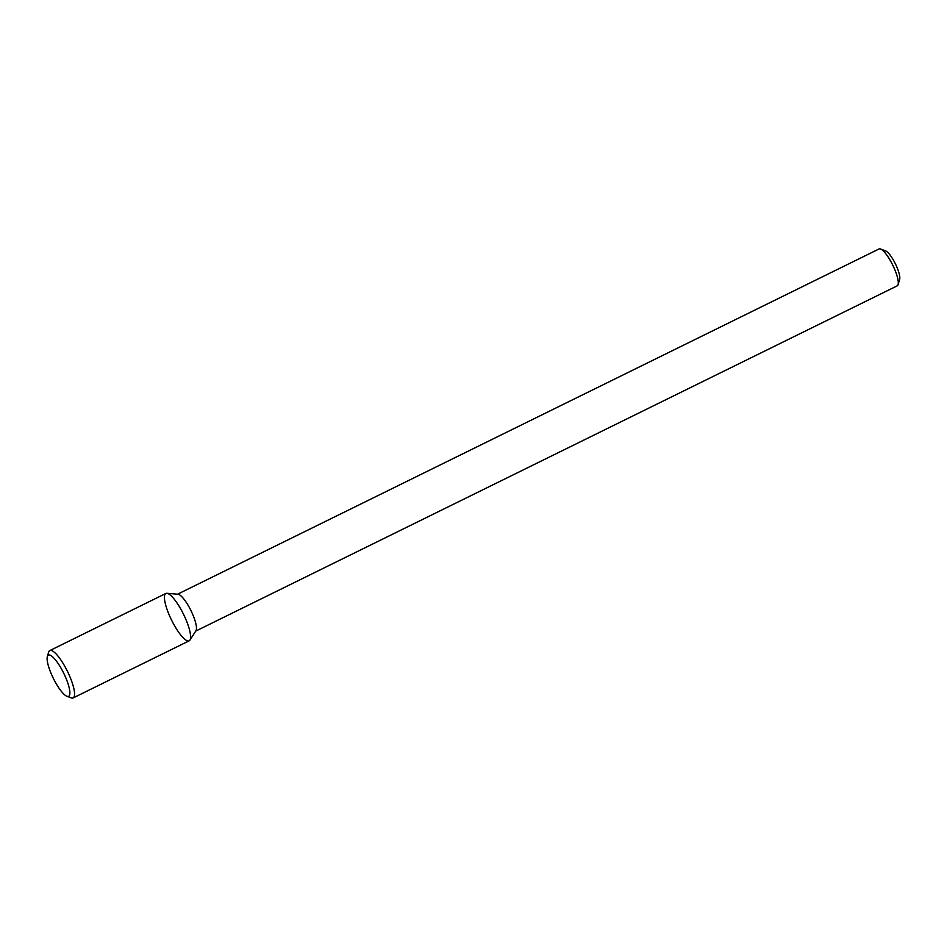 <?xml version="1.0" encoding="UTF-8"?>
<svg xmlns="http://www.w3.org/2000/svg" width="947" height="947" viewBox="0 0 947 947"><rect width="100%" height="100%" fill="white"/><g stroke="black" fill="none" stroke-linecap="round" stroke-linejoin="round"><path stroke-width="1.42" d="M188.915 640.918A26.386 6.653 -116.2 0 0 189.933 640.113A26.386 6.653 -116.2 0 0 183.481 614.201A26.386 6.653 -116.2 0 0 166.897 593.296A26.386 6.653 -116.2 0 0 170.46 617.787A26.386 6.653 -116.2 0 0 188.915 640.918A26.386 6.653 -116.2 0 0 189.175 640.823A26.386 6.653 -116.2 0 0 189.933 640.113A26.386 6.653 -116.2 0 0 183.481 614.201A26.386 6.653 -116.2 0 0 166.897 593.296A26.386 6.653 -116.2 0 0 165.867 593.461L49.812 650.577A26.386 6.653 -116.2 0 0 48.664 652.163L47.35 656.496A22.965 5.789 -116.2 0 0 53.304 678.277A22.965 5.789 -116.2 0 0 66.929 696.282A22.965 5.789 -116.2 0 0 68.409 696.412A22.965 5.789 -116.2 0 0 62.538 670.902A22.965 5.789 -116.2 0 0 47.35 656.496M195.958 630.726A20.562 5.185 -116.2 0 0 190.927 610.543A20.562 5.185 -116.2 0 0 178 594.243L166.897 593.296L178 594.243A20.562 5.185 -116.2 0 1 190.927 610.543A20.562 5.185 -116.2 0 1 195.958 630.726L189.933 640.113L195.958 630.726M896.975 285.947A20.562 5.185 -116.2 0 0 897.176 285.864A20.562 5.185 -116.2 0 0 898.076 284.633A20.562 5.185 -116.2 0 0 892.749 265.124A20.562 5.185 -116.2 0 0 880.544 249.002A20.562 5.185 -116.2 0 0 879.017 248.966L177.551 594.207L879.017 248.966A20.562 5.185 -116.2 0 1 880.544 249.002A20.562 5.185 -116.2 0 1 892.749 265.124A20.562 5.185 -116.2 0 1 898.076 284.633A20.562 5.185 -116.2 0 1 897.176 285.864L195.709 631.104L897.176 285.864A20.562 5.185 -116.2 0 1 896.975 285.947M899.65 279.424A16.454 4.143 -116.2 0 0 895.389 263.822A16.454 4.143 -116.2 0 0 885.623 250.931L880.544 249.002L885.623 250.931A16.454 4.143 -116.2 0 1 895.389 263.822A16.454 4.143 -116.2 0 1 899.65 279.424L898.076 284.633L899.65 279.424M66.929 696.282L71.167 697.88A26.386 6.653 -116.2 0 0 72.86 698.034A26.386 6.653 -116.2 0 0 73.12 697.939A26.386 6.653 -116.2 0 0 67.438 671.316A26.386 6.653 -116.2 0 0 49.812 650.577M189.175 640.823L73.12 697.939"/></g></svg>
